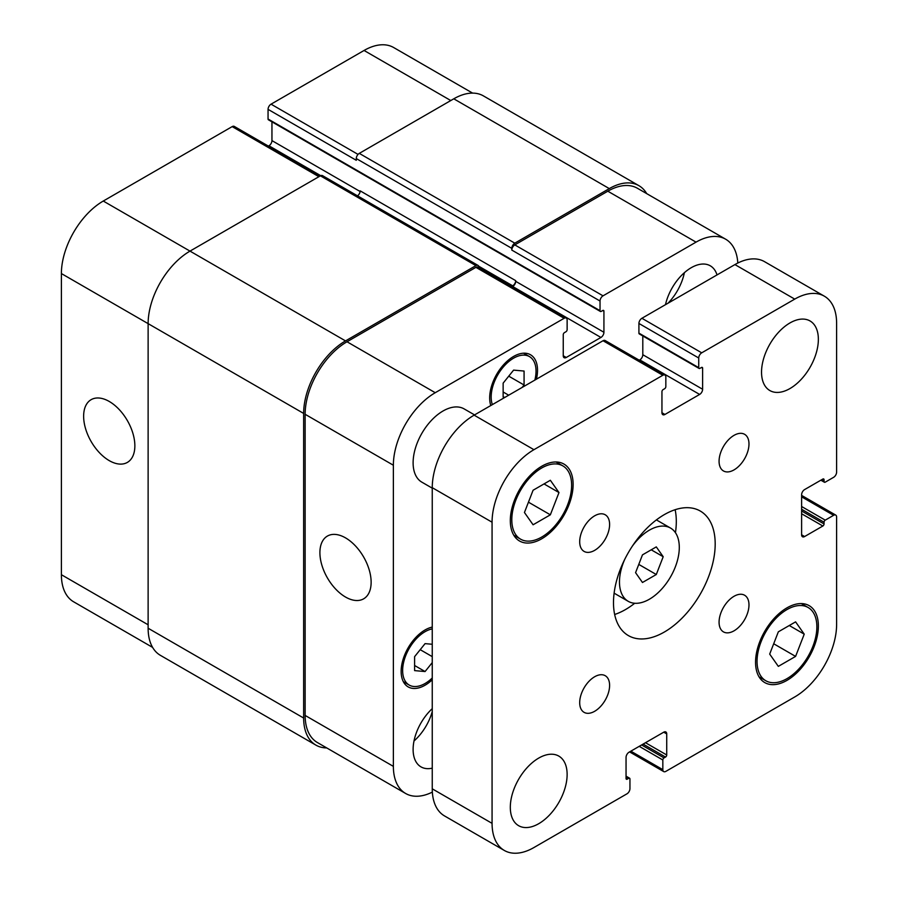 <?xml version="1.0" encoding="UTF-8"?>
<svg xmlns="http://www.w3.org/2000/svg" width="898" height="898" viewBox="0 0 898 898"><rect width="100%" height="100%" fill="white"/><g stroke="black" fill="none" stroke-linecap="round" stroke-linejoin="round"><path stroke-width="1.35" d="M642.474 582.488L635.571 572.666L642.474 554.863L656.292 546.893L663.195 556.715L656.292 574.518L642.474 582.488M656.292 574.518L638.77 564.404M663.195 556.715L651.23 549.812M632.495 545.939A42.296 24.414 -60 0 1 670.525 528.058A42.296 24.414 -60 0 1 670.537 576.898A42.296 24.414 -60 0 1 628.23 601.323A42.296 24.414 -60 0 1 619.474 581.96A42.296 24.414 -60 0 1 624.705 559.432M614.659 614.479A71.907 41.51 120 0 0 634.718 603.254M675.453 532.705A71.907 41.51 120 0 0 675.139 509.716M613.491 602.681A71.907 41.51 -60 0 1 644.876 530.314A71.907 41.51 -60 0 1 700.294 511.052A71.907 41.51 -60 0 1 700.294 594.083A71.907 41.51 -60 0 1 628.387 635.593A71.907 41.51 -60 0 1 613.491 602.681M719.074 622.191A21.148 12.213 -60 0 1 728.3 600.908A21.148 12.213 -60 0 1 744.599 595.239A21.148 12.213 -60 0 1 744.599 619.665A21.148 12.213 -60 0 1 723.451 631.878A21.148 12.213 -60 0 1 719.074 622.191M719.074 461.258A21.148 12.213 -60 0 1 728.3 439.975A21.148 12.213 -60 0 1 744.599 434.306A21.148 12.213 -60 0 1 744.599 458.732A21.148 12.213 -60 0 1 723.451 470.945A21.148 12.213 -60 0 1 719.074 461.258M579.693 541.719A21.148 12.213 -60 0 1 588.931 520.436A21.148 12.213 -60 0 1 605.23 514.779A21.148 12.213 -60 0 1 605.23 539.193A21.148 12.213 -60 0 1 584.082 551.406A21.148 12.213 -60 0 1 579.693 541.719M579.693 702.651A21.148 12.213 -60 0 1 588.931 681.369A21.148 12.213 -60 0 1 605.23 675.711A21.148 12.213 -60 0 1 605.23 700.126A21.148 12.213 -60 0 1 584.082 712.339A21.148 12.213 -60 0 1 579.693 702.651M761.538 372.154A40.185 23.202 -60 0 1 779.082 331.721A40.185 23.202 -60 0 1 810.041 320.956A40.185 23.202 -60 0 1 810.041 367.349A40.185 23.202 -60 0 1 769.855 390.551A40.185 23.202 -60 0 1 761.538 372.154M510.311 807.291A40.185 23.202 -60 0 1 527.856 766.858A40.185 23.202 -60 0 1 558.814 756.094A40.185 23.202 -60 0 1 558.814 802.486A40.185 23.202 -60 0 1 518.629 825.689A40.185 23.202 -60 0 1 510.311 807.291M432.252 488.164L421.869 482.17A42.296 24.414 -60 0 1 413.114 462.807A42.296 24.414 -60 0 1 431.568 420.242A42.296 24.414 -60 0 1 464.165 408.916L474.548 414.91M778.33 666.372L769.687 654.092L778.33 631.833L795.594 621.865L804.226 634.156L795.594 656.404L778.33 666.372M795.594 656.404L773.694 643.765M804.226 634.156L789.275 625.513M533.086 524.78L524.443 512.5L533.086 490.241L550.351 480.273L558.983 492.553L550.351 514.812L533.086 524.78M550.351 514.812L528.451 502.173M558.983 492.553L544.031 483.921M511.804 519.796A42.296 24.414 120 0 0 520.571 539.159A42.296 24.414 120 0 0 562.866 514.734A42.296 24.414 120 0 0 562.866 465.894A42.296 24.414 120 0 0 530.269 477.231A42.296 24.414 120 0 0 511.804 519.796M510.311 520.66A44.406 25.638 -60 0 1 529.697 475.962A44.406 25.638 -60 0 1 563.922 464.064A44.406 25.638 -60 0 1 563.922 515.351A44.406 25.638 -60 0 1 519.504 540.989A44.406 25.638 -60 0 1 510.311 520.66M757.048 661.388A42.296 24.414 120 0 0 765.814 680.751A42.296 24.414 120 0 0 808.11 656.326A42.296 24.414 120 0 0 808.11 607.497A42.296 24.414 120 0 0 775.513 618.823A42.296 24.414 120 0 0 757.048 661.388M755.555 662.253A44.406 25.638 -60 0 1 774.94 617.555A44.406 25.638 -60 0 1 809.165 605.656A44.406 25.638 -60 0 1 809.165 656.943A44.406 25.638 -60 0 1 764.759 682.581A44.406 25.638 -60 0 1 755.555 662.253M492.07 823.354L492.07 522.209A59.212 34.191 -60 0 1 533.94 449.685L662.836 375.263A4.232 2.447 -60 0 1 664.958 375.061A4.232 2.447 -60 0 1 665.833 376.992L665.833 386.668A1.695 0.977 -60 0 1 664.632 388.733L663.139 389.597A1.695 0.977 120 0 0 661.949 391.674L661.949 412.732A4.232 2.447 120 0 0 662.825 414.674A4.232 2.447 120 0 0 664.935 414.461L699.632 394.435A4.232 2.447 120 0 0 702.618 389.249L702.618 368.191A1.695 0.977 120 0 0 702.27 367.417A1.695 0.977 120 0 0 701.428 367.495L699.924 368.36A1.695 0.977 -60 0 1 699.082 368.438A1.695 0.977 -60 0 1 698.734 367.664L698.734 357.999A4.232 2.447 -60 0 1 701.72 352.824L794.73 299.113A59.212 34.191 -60 0 1 824.342 296.183A59.212 34.191 -60 0 1 836.61 323.291L836.61 472.135A4.232 2.447 -60 0 1 833.613 477.321L825.24 482.147A1.695 0.977 -60 0 1 824.398 482.237A1.695 0.977 -60 0 1 824.05 481.463L824.05 479.734A1.695 0.977 120 0 0 823.691 478.96A1.695 0.977 120 0 0 822.849 479.049L804.608 489.578A4.232 2.447 120 0 0 801.611 494.753L801.611 534.815A4.232 2.447 120 0 0 802.486 536.757A4.232 2.447 120 0 0 804.608 536.544L822.849 526.015A1.695 0.977 120 0 0 824.05 523.938L824.05 522.209A1.695 0.977 -60 0 1 825.24 520.144L833.613 515.306A4.232 2.447 -60 0 1 835.735 515.093A4.232 2.447 -60 0 1 836.61 517.035L836.61 624.436A59.212 34.191 -60 0 1 794.73 696.96L665.833 771.382A4.232 2.447 -60 0 1 663.723 771.595A4.232 2.447 -60 0 1 662.836 769.653L662.836 759.989A1.695 0.977 -60 0 1 664.037 757.912L665.53 757.048A1.695 0.977 120 0 0 666.731 754.982L666.731 733.913A4.232 2.447 120 0 0 665.856 731.971A4.232 2.447 120 0 0 663.734 732.184L629.049 752.21A4.232 2.447 120 0 0 626.052 757.396L626.052 778.465A1.695 0.977 120 0 0 626.4 779.24A1.695 0.977 120 0 0 627.253 779.15L628.746 778.285A1.695 0.977 -60 0 1 629.588 778.207A1.695 0.977 -60 0 1 629.947 778.981L629.947 788.646A4.232 2.447 -60 0 1 626.95 793.832L533.94 847.532A59.212 34.191 -60 0 1 504.328 850.462A59.212 34.191 -60 0 1 492.07 823.354L432.252 788.826A59.212 34.191 120 0 0 444.51 815.923L504.328 850.462M664.958 375.061L605.14 340.522A4.232 2.447 120 0 0 603.029 340.735L474.122 415.157A59.212 34.191 120 0 0 432.252 487.681L432.252 788.826M642.8 335.953L642.8 354.721A4.232 2.447 -60 0 1 639.814 359.896L639.253 360.221M824.342 296.183L764.524 261.655A59.212 34.191 120 0 0 734.923 264.584L641.902 318.285A4.232 2.447 120 0 0 638.916 323.46L638.916 333.136A1.695 0.977 120 0 0 639.264 333.91L699.082 368.438M109.242 460.629A36.234 20.923 60 0 1 85.579 428.694A36.234 20.923 60 0 1 91.136 399.666A36.234 20.923 60 0 1 127.359 420.578A36.234 20.923 60 0 1 127.359 462.414A36.234 20.923 60 0 1 109.242 460.629M345.517 597.035A36.234 20.923 60 0 1 321.854 565.111A36.234 20.923 60 0 1 327.4 536.072A36.234 20.923 60 0 1 363.634 556.996A36.234 20.923 60 0 1 363.634 598.831A36.234 20.923 60 0 1 345.517 597.035M320.137 175.974L234.277 126.405A4.232 2.447 120 0 0 232.167 126.618L103.27 201.04A59.212 34.191 120 0 0 61.39 273.564L61.39 574.709A59.212 34.191 120 0 0 73.658 601.817L152.593 647.391M271.948 121.836L271.948 140.604A4.232 2.447 -60 0 1 268.951 145.79L268.401 146.105M472.606 93.111L393.672 47.538A59.212 34.191 120 0 0 364.06 50.468L271.05 104.168A4.232 2.447 120 0 0 268.053 109.354L268.053 119.019A1.695 0.977 120 0 0 268.412 119.793L600.38 311.46A1.695 0.977 120 0 0 601.233 311.382L602.726 310.517A1.695 0.977 -60 0 1 603.568 310.427A1.695 0.977 -60 0 1 603.927 311.202L603.927 332.271A4.232 2.447 -60 0 1 600.93 337.457L566.234 357.483A4.232 2.447 -60 0 1 564.124 357.696A4.232 2.447 -60 0 1 563.248 355.754L563.248 334.685A1.695 0.977 -60 0 1 564.449 332.619L565.942 331.755A1.695 0.977 120 0 0 567.132 329.678L567.132 320.014A4.232 2.447 120 0 0 566.256 318.072A4.232 2.447 120 0 0 564.146 318.285L435.238 392.707A59.212 34.191 120 0 0 393.369 465.231L393.369 766.376A59.212 34.191 120 0 0 405.638 793.484A59.212 34.191 120 0 0 432.353 792.103M505.103 397.275L503.138 397.096L503.138 383.143L513.6 370.111L524.073 371.054L524.073 385.006L522.108 387.453M508.695 395.199L503.138 391.988M524.073 385.006L508.739 376.161M432.252 662.612L425.068 671.547L414.607 670.615L414.607 656.651L425.068 643.63L432.252 644.27M425.068 671.547L414.607 665.497M432.252 656.629L420.219 649.681M534.849 380.09A31.722 18.319 120 0 0 529.461 356.596A31.722 18.319 120 0 0 505.013 365.104A31.722 18.319 120 0 0 491.172 397.028A31.722 18.319 120 0 0 492.351 404.628M490.779 405.537A33.832 19.531 -60 0 1 489.679 397.881A33.832 19.531 -60 0 1 504.44 363.836A33.832 19.531 -60 0 1 530.516 354.766A33.832 19.531 -60 0 1 536.42 379.181M432.252 628.903A31.722 18.319 120 0 0 402.641 670.537A31.722 18.319 120 0 0 409.207 685.062A31.722 18.319 120 0 0 432.252 677.979M432.252 679.797A33.832 19.531 -60 0 1 408.152 686.891A33.832 19.531 -60 0 1 401.148 671.401A33.832 19.531 -60 0 1 432.252 627.085M737.808 263.035A59.212 34.191 120 0 0 725.651 239.205A59.212 34.191 120 0 0 696.04 242.134L603.029 295.835A4.232 2.447 120 0 0 600.032 301.021L600.032 310.686A1.695 0.977 120 0 0 600.38 311.46M665.485 304.669A38.064 21.979 -60 0 1 710.284 265.808A38.064 21.979 -60 0 1 717.019 274.911M432.252 768.16A38.064 21.979 -60 0 1 420.994 766.881A38.064 21.979 -60 0 1 413.114 749.448A38.064 21.979 -60 0 1 432.252 708.645M668.022 303.21A38.064 21.979 120 0 0 684.377 272.689M414 740.996A38.064 21.979 120 0 0 432.252 711.575M405.638 793.484L317.409 742.545A59.212 34.191 -60 0 1 305.14 715.437L305.14 414.292A59.212 34.191 -60 0 1 347.01 341.768L475.918 267.346A4.232 2.447 -60 0 1 478.028 267.133L566.256 318.072M609.304 188.602L453.782 98.814A59.212 34.191 120 0 1 483.393 95.884L638.916 185.673A59.212 34.191 -60 0 0 609.304 188.602L514.801 243.167A4.232 2.447 -60 0 0 511.804 248.353L511.804 250.082A4.232 2.447 -60 0 1 514.801 244.896L607.811 191.195A59.212 34.191 -60 0 1 637.423 188.266L725.651 239.205M512.152 286.832L512.702 286.518A4.232 2.447 120 0 0 515.699 281.332L515.699 280.647L360.177 190.859A4.232 2.447 -60 0 1 357.505 195.831M326.692 747.911A59.212 34.191 -60 0 1 315.916 745.127A59.212 34.191 -60 0 1 303.647 718.03L303.647 413.428A59.212 34.191 -60 0 1 345.517 340.903L475.918 265.617A4.232 2.447 -60 0 1 478.028 265.415A4.232 2.447 -60 0 1 478.903 267.346L478.903 267.638M511.546 286.484L512.702 285.822A4.232 2.447 120 0 0 515.699 280.647M638.916 185.673A59.212 34.191 -60 0 1 646.706 193.631M478.028 265.415L322.505 175.626A4.232 2.447 120 0 0 320.395 175.828L189.994 251.114A59.212 34.191 120 0 0 148.125 323.639L148.125 628.241A59.212 34.191 120 0 0 160.394 655.338L315.916 745.127M453.782 98.814L359.279 153.378A4.232 2.447 120 0 0 356.281 158.564L356.281 160.293L268.053 109.354M432.252 487.681L492.07 522.209M474.122 415.157L533.94 449.685M603.029 340.735L662.836 375.263M661.949 412.732L664.935 414.461M639.814 359.896L699.632 394.435M642.8 354.721L702.618 389.249M701.428 367.495L702.618 368.191M638.916 333.136L698.734 367.664M638.916 323.46L698.734 357.999M641.902 318.285L701.72 352.824M734.923 264.584L794.73 299.113M821.356 479.914L824.05 481.463M822.849 479.049L824.05 479.734M801.611 534.815L804.608 536.544M801.611 513.757L822.849 526.015M801.611 510.984L824.05 523.938M801.611 509.267L824.05 522.209M801.611 506.506L825.24 520.144M801.611 496.83L833.613 515.306M630.845 751.177L662.836 769.653M639.219 746.339L662.836 759.989M641.61 744.958L664.037 757.912M643.103 744.094L665.53 757.048M645.494 742.713L666.731 754.982M663.734 732.184L666.731 733.913M626.052 778.465L627.253 779.15M626.052 776.736L628.746 778.285M305.14 715.437L393.369 766.376M607.811 191.195L696.04 242.134M514.801 244.896L603.029 295.835M511.804 250.082L600.032 301.021M512.702 286.518L600.93 337.457M515.699 281.332L603.927 332.271M563.248 355.754L566.234 357.483M475.918 267.346L564.146 318.285M347.01 341.768L435.238 392.707M305.14 414.292L393.369 465.231M148.125 624.784L61.39 574.709M450.796 100.542L364.06 50.468M358.044 154.4L271.05 104.168M360.12 191.51L271.948 140.604M320.709 175.671L268.951 145.79M318.902 176.693L232.167 126.618M345.517 340.903L103.27 201.04M303.647 413.428L61.39 273.564M475.918 265.617L320.395 175.828M512.702 285.822L478.69 266.19M603.927 311.202L602.726 310.517M600.032 310.686L268.053 119.019M511.804 248.353L356.281 158.564M514.801 243.167L359.279 153.378M148.125 628.241L303.647 718.03M614.12 593.163L628.23 601.323M656.416 519.908L670.525 528.058M562.866 465.894L556.087 461.987M520.571 539.159L513.791 535.242M808.11 607.497L801.342 603.579M765.814 680.751L759.046 676.845M820.862 480.194L824.398 482.237M801.611 495.404L835.735 515.093M629.599 751.895L663.723 771.595M626.052 776.164L629.588 778.207M529.461 356.596L523.579 353.206M409.207 685.062L403.325 681.661"/></g></svg>
